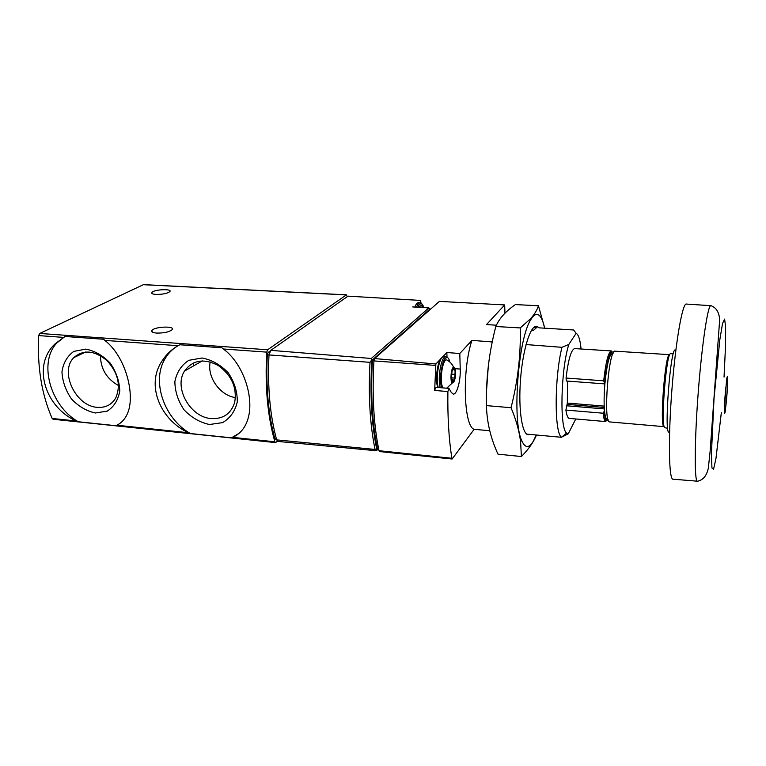 <?xml version="1.0" encoding="UTF-8"?>
<svg xmlns="http://www.w3.org/2000/svg" width="766" height="766" viewBox="0 0 766 766"><rect width="100%" height="100%" fill="white"/><g stroke="black" fill="none" stroke-linecap="round" stroke-linejoin="round"><path stroke-width="1.15" d="M104.827 340.391L103.563 339.252L64.986 336.475L55.219 343.752C31.636 365.344 45.251 407.589 76.389 421.003L78.228 421.75L115.925 425.714L116.939 425.245C121.373 422.947 124.724 419.385 126.993 414.569C136.003 396.549 126.151 356.841 104.827 340.391L178.066 345.705C171.536 349.44 166.212 354.514 162.095 360.91C145.416 385.26 160.716 420.132 188.455 432.742L190.361 433.527L231.447 437.836L232.653 437.367C240.955 433.546 246.298 426.47 248.691 416.13C253.469 395.476 243.004 363.477 223.385 348.99L221.968 347.793L179.809 344.757L178.066 345.705L179.809 344.757M347.333 296.624L346.366 294.92L267.64 349.775L266.731 352.13C264.864 386.571 267.583 416.455 274.898 441.791L275.569 442.614L277.445 441.197M346.605 294.843L143.51 284.626L39.746 333.449L38.616 335.585C37.208 367.173 41.728 394.796 52.184 418.466L53.103 419.251L275.569 442.614M156.561 333.076C163.742 333.181 168.903 332.09 172.044 329.801C176.027 325.847 155.019 326.421 151.984 330.347C150.969 331.793 152.491 332.703 156.561 333.076M156.025 294.422C162.555 294.45 167.141 293.531 169.793 291.674C172.877 288.581 154.148 289.347 151.907 292.411C151.18 293.493 152.549 294.163 156.025 294.422M231.447 437.836L238.973 433.384M177.52 346.012C172.13 349.296 167.859 353.739 164.709 359.34C151.371 381.937 164.556 418.945 190.361 433.527M209.491 424.508L222.609 422.621C230.212 418.131 235.114 411.189 237.297 401.805C237.412 391.675 234.377 381.995 228.201 372.755C220.522 364.769 211.799 359.848 202.042 358L188.848 360.307C181.398 365.133 176.745 372.238 174.868 381.602C175.002 391.56 178.076 400.991 184.108 409.896C191.519 417.623 199.983 422.497 209.491 424.508M115.925 425.714L119.257 423.866M64.986 336.475L56.837 342.957C38.099 362.577 50.46 406.066 78.228 421.75M95.338 412.989L107.23 411.122C113.99 406.765 118.165 400.072 119.774 391.043C119.448 381.315 116.288 372.027 110.275 363.18C102.95 355.548 94.793 350.857 85.811 349.114L73.862 351.374C67.264 356.037 63.291 362.873 61.96 371.883C62.486 381.449 65.684 390.507 71.554 399.048C78.639 406.449 86.568 411.103 95.338 412.989M210.219 361.916C206.83 376.977 220.091 395.639 235.468 397.564M211.272 418.571C223.241 419.146 231.054 413.726 234.712 402.303C237.115 387.5 231.61 375.216 218.186 365.459C203.842 358.115 192.611 359.991 184.472 371.108C173.556 387.826 190.408 417.403 211.272 418.571M100.423 355.654C100.681 368.963 106.713 378.921 118.51 385.537M97.292 407.33C105.564 407.924 111.74 404.764 115.8 397.832C121.018 385.317 118.098 372.927 107.039 360.652C94.582 350.368 83.523 349.334 73.881 357.559C59.221 371.615 75.767 406.306 97.292 407.33M193.377 362.95L193.721 365.794M371.558 360.106L370.016 362.328L268.99 354.926C267.468 387.318 270.025 415.632 276.67 439.885L277.981 441.436L376.786 450.791L376.949 450.149C371.558 424.824 369.844 394.93 371.807 360.47L371.29 358.478L270.8 350.349L348.003 296.155L420.544 300.425L421.003 303.02M372.4 410.26L372.142 405.923M430.119 309.407L428.845 307.903L412.721 306.936M420.544 300.425L348.003 296.155M276.67 439.885L375.062 449.441C369.94 424.68 368.255 395.639 370.016 362.328M270.8 350.349L268.99 354.926L267.286 354.84C265.783 386.83 268.33 414.827 274.917 438.803L276.641 439.78M376.757 450.714L375.062 449.441M270.12 351.077L268.196 352.427L267.286 354.84M418.772 307.3L421.013 305.548L422.028 306.084M603.694 380.826C605.801 362.002 608.338 352.044 611.297 350.933L574.672 348.587C571.149 349.641 568.276 359.465 566.064 378.04L603.694 380.826L604.881 383.881C606.787 364.961 609.209 354.85 612.158 353.528L612.992 353.586M607.984 419.232L607.122 419.155C605.829 418.906 604.92 415.727 604.412 409.59L604.135 411.466C605.868 424.594 606.002 420.055 605.887 421.587C604.633 421.386 603.713 418.59 603.12 413.209L604.135 411.466M605.887 421.587L569.32 418.408C567.826 418.179 566.687 415.402 565.892 410.069L567.357 403.079L567.491 381.095M504.966 313.189L504.67 304.925L486.506 324.593L496.416 325.205M434.657 390.459L435.691 387.318L448.905 388.372L451.231 392.336L453.242 394.078C456.862 394.796 460.711 380.817 460.242 369.059L459.791 353.519L446.856 352.523L435.864 363.984L434.657 390.459L447.89 391.541C447.516 417.039 448.857 439.291 451.902 458.288L452.141 459.006L474.135 429.314C463.698 426.289 461.955 369.901 471.933 340.382L459.791 353.519M448.905 388.372L447.89 391.541M435.864 363.984L374.603 358.565L373.932 360.92C372.017 395.38 373.712 425.312 379.017 450.705L379.563 451.557L402.638 453.97M374.335 359.053L372.391 360.767C370.572 394.49 372.247 423.847 377.418 448.847L378.663 448.972M373.942 360.882L372.391 360.767M374.603 358.565L439.397 301.383M575.764 418.973L568.276 433.776L566.629 433.087C559.477 428.749 560.789 369.174 568.841 344.403L576.137 333.296L573.571 329.974L538.91 327.829L537.636 326.699C531.451 322.496 522.919 347.563 520.535 379.438C518.036 411.304 522.632 437.558 529.373 434.514L529.651 434.389M576.137 333.296C578.474 334.464 580.13 339.692 581.088 348.999M536.506 327.685L533.653 327.503M566.064 378.04L566.323 381.008L604.881 383.9M568.276 433.776L561.497 437.223C554.316 432.905 554.354 377.657 561.957 347.324L568.841 344.403M471.933 340.382L492.251 341.952M526.031 344.556L561.957 347.324M561.583 437.3L526.702 434.121M489.733 430.741L474.135 429.314M452.141 459.006L403.596 454.066M504.67 304.925L439.196 301.373M446.999 357.09L446.856 352.523M725.756 387.29L724.559 402.859M725.555 389.913L724.655 401.374M697.855 481.24L673.084 479.19C668.929 480.435 668.038 439.952 671.83 390.746C675.583 341.531 682.611 301.938 686.499 304.073L711.221 305.711M664.122 426.662C659.325 428.338 665.175 352.006 669.637 354.677L615.136 351.182C608.616 348.434 602.871 423.387 609.717 421.922L664.122 426.662M604.881 383.881C604.058 393.877 603.895 402.447 604.412 409.59M488.325 365.832L486.544 390.612M521.407 456.536L498.005 454.171C490.738 438.497 486.879 422.315 486.439 405.616C485.912 378.682 489.043 352.312 495.832 326.507C499.106 318.637 505.637 311.331 515.394 304.581L538.431 305.749C537.177 309.991 534.486 314.386 530.378 318.924L520.21 327.925C520.937 354.486 517.873 381.085 511.027 407.713C516.054 419.624 519.243 430.971 520.593 441.762L521.407 456.536C528.521 449.326 533.548 442.154 536.468 435.011M544.645 328.183C543.448 322.534 541.926 318.56 540.087 316.281C537.253 312.93 534.113 314.117 530.685 319.853C518.256 338.38 512.042 419.529 521.474 440.019C524.863 448.158 528.77 448.627 533.174 441.455L536.248 434.992M544.703 328.193L538.431 305.749M537.636 326.699L533.347 330.433L531.575 330.127M520.21 327.925L495.832 326.507M511.027 407.713L486.439 405.616M455.579 372.506C455.406 379.036 454.362 382.502 452.428 382.885C449.872 382.148 450.992 367.546 453.625 367.259C454.745 367.201 455.397 368.953 455.579 372.506M454.43 369.212L455.119 371.673L454.698 378.078L454.181 380.405L453.711 379.974L452.438 382.387L451.375 375.819L452.361 369.739L452.84 370.189L454.104 367.814L454.43 369.212L453.539 369.145M443.035 387.902C439.205 382.493 442.317 359.034 446.722 359.905L447.995 360.633M266.731 352.13L223.385 348.99M267.64 349.775L39.746 333.449M63.358 337.385L38.616 335.585M76.389 421.003L52.184 418.466M188.455 432.742L116.939 425.245M274.898 441.791L232.653 437.367M346.366 294.92L143.185 284.693M371.807 360.47L430.099 308.918M376.949 450.149L378.069 448.914M371.29 358.478L428.845 307.903M276.421 438.966L274.917 438.803M269.45 352.523L268.196 352.427M417.805 307.243C420.084 302.57 422.095 302.608 423.818 307.377M416.541 307.166C417.681 304.236 418.916 302.781 420.266 302.8L421.97 303.958M414.846 307.061C415.986 304.15 417.231 302.694 418.571 302.704L420.266 302.8C421.31 304.217 419.95 300.205 423.837 307.396M604.7 383.172C606.433 362.701 610.828 347.821 613.317 352.925M608.204 419.931C606.289 422.104 604.948 419.165 604.192 411.103M603.12 413.209L565.892 410.069M435.643 365.42L373.932 360.92M451.902 458.288L379.017 450.705M455.014 368.676L460.242 369.059M726.551 380.396L724.301 409.791M727.394 388.678L725.345 410.815C724.32 416.388 724.081 413.391 724.617 401.796L726.723 379.18C727.69 373.243 727.987 377.992 727.394 388.678M721.323 412.673L715.942 458.671L713.567 469.194L711.949 467.959L711.403 454.248L714.017 398.492L719.801 339.884L722.568 323.319L724.607 319.096L725.632 326.996L725.565 344.987L724.042 377.102M697.271 481.297C694.341 480.292 694.542 440.354 698.209 392.738C701.847 345.121 707.707 305.873 710.733 305.596C716.191 307.463 719.169 312.202 719.667 319.805L710.101 451.586L708.301 468.265C706.692 475.82 703.006 480.167 697.271 481.297M669.608 431.469C663.126 441.436 670.882 339.922 675.775 350.742M667.703 428.242L665.089 427.782C660.196 429.525 666.219 350.952 670.767 353.71L673.391 353.681M604.211 406.104L567.357 403.079M604.278 407.455L567.146 404.391M604.364 408.92L566.361 405.76M447.89 387.472L447.526 388.266M441.762 387.797C437.29 374.641 446.243 346.634 449.814 362.012M440.249 387.682C437.29 377.628 441.475 355.453 446.013 356.669L444.012 356.535C439.445 355.319 435.251 377.466 438.229 387.519M437.721 387.481C434.897 379.601 437.635 359.915 441.81 357.837M451.825 374.134L455.157 374.382M451.107 377.801L454.698 378.078M452.122 381.458L452.898 381.516M151.907 292.411L152.041 293.531M151.984 330.347L152.195 332.013M164.709 359.34L162.095 360.91M56.837 342.957L55.229 343.752M202.291 360.872L184.472 371.108M85.773 351.967L73.881 357.559M376.929 450.216L378.117 448.914M424.086 307.616L421.013 305.548M604.671 382.981C606.557 366.119 608.597 355.864 610.799 352.216L611.297 350.933M566.629 433.087L561.497 437.223M447.105 301.756L439.301 301.354M724.33 412.788C724.914 415.076 726.675 401.355 727.327 388.793C727.92 375.531 727.231 378.145 727.03 377.447M530.685 319.853L530.388 318.924M521.474 440.019L520.602 441.762M531.623 330.05L532.236 330.089M452.428 382.885L446.655 388.199M453.625 367.259C452.112 363.965 449.814 361.514 446.722 359.905M441.704 387.797C438.535 379.237 442.882 358.565 445.381 358.296C446.607 357.147 446.827 356.611 446.013 356.669M452.103 379.85L453.711 379.974M452.036 370.131L452.84 370.189"/></g></svg>
